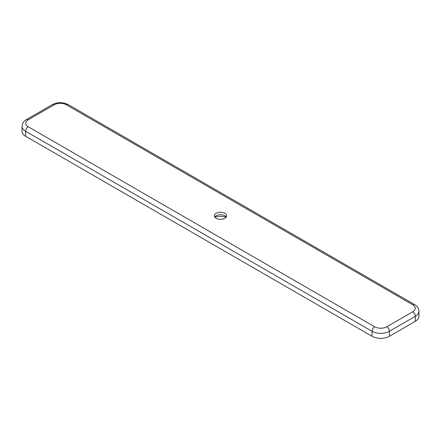<?xml version="1.0" encoding="UTF-8"?>
<svg xmlns="http://www.w3.org/2000/svg" width="441" height="441" viewBox="0 0 441 441"><rect width="100%" height="100%" fill="white"/><g stroke="black" fill="none" stroke-linecap="round" stroke-linejoin="round"><path stroke-width="0.66" d="M226.227 217.027A6.124 3.534 0 0 0 224.833 215.776A6.124 3.534 0 0 0 216.167 215.776A6.124 3.534 0 0 0 214.773 217.027M226.172 217.11A12.861 7.425 0 0 0 214.828 217.11M216.167 218.278A6.124 3.534 180 0 1 214.376 215.776A6.124 3.534 180 0 1 220.5 212.242A6.124 3.534 180 0 1 226.624 215.776A6.124 3.534 180 0 1 222.843 219.045A6.124 3.534 180 0 1 216.167 218.278M415.361 321.28L415.361 316.28A12.249 7.073 0 0 0 418.95 311.28L418.95 316.28A12.249 7.073 180 0 1 415.361 321.28L389.381 336.279A12.249 7.073 180 0 1 372.061 336.279L25.639 136.275A12.249 7.073 180 0 1 22.05 131.275L22.05 126.275A12.249 7.073 0 0 0 25.639 131.275A3.677 2.122 -60 0 1 28.235 126.776A8.572 4.95 180 0 1 28.235 119.776L54.215 104.776A8.572 4.95 180 0 1 66.343 104.776L412.765 304.781A8.572 4.95 180 0 1 412.765 311.781L386.785 326.781A3.677 2.122 60 0 1 389.381 331.279L415.361 316.28A3.677 2.122 -120 0 0 412.765 311.781M418.95 311.28C418.785 308.38 417.335 306.153 414.601 304.599A3.677 2.122 120 0 0 412.765 304.781M414.601 304.599L68.179 104.589A3.677 2.122 120 0 0 66.343 104.776M68.179 104.589C62.914 102.009 57.644 102.009 52.38 104.589A3.677 2.122 60 0 1 54.215 104.776M52.38 104.589L26.399 119.594A3.677 2.122 60 0 1 28.235 119.776M25.639 136.275L25.639 131.275L372.061 331.279A3.677 2.122 -60 0 1 374.657 326.781L28.235 126.776M386.785 326.781A8.572 4.95 180 0 1 374.657 326.781M372.061 336.279L372.061 331.279A12.249 7.073 0 0 0 389.381 331.279L389.381 336.279M26.399 119.594C23.665 121.148 22.215 123.375 22.05 126.275"/></g></svg>
